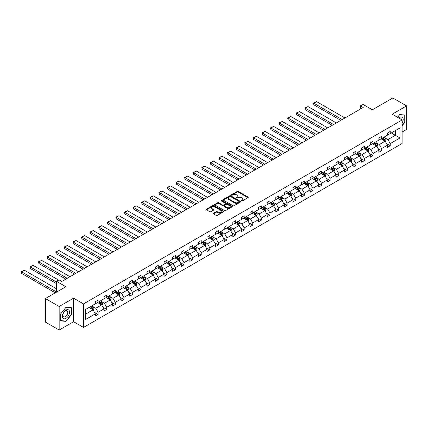 <?xml version="1.0" encoding="UTF-8"?>
<svg xmlns="http://www.w3.org/2000/svg" width="428" height="428" viewBox="0 0 428 428"><rect width="100%" height="100%" fill="white"/><g stroke="black" fill="none" stroke-linecap="round" stroke-linejoin="round"><path stroke-width="0.64" d="M241.494 201.005A0.535 0.31 0 0 0 242.248 201.005L247.994 197.688A0.765 0.444 0 0 0 248.219 197.372A0.765 0.444 0 0 0 247.994 197.062L238.262 191.444A0.765 0.444 0 0 0 237.182 191.444L231.436 194.761A0.535 0.31 0 0 0 232.19 195.2L232.934 194.767A2.445 1.412 0 0 1 236.395 194.767L237.208 195.238A2.445 1.412 0 0 1 237.925 196.238A2.445 1.412 0 0 1 237.208 197.233L236.465 197.661A0.535 0.31 0 0 0 237.219 198.1L237.963 197.672A2.445 1.412 0 0 1 241.424 197.672L242.232 198.137A2.445 1.412 0 0 1 242.949 199.138A2.445 1.412 0 0 1 242.232 200.138L241.494 200.566A0.535 0.31 0 0 0 241.494 201.005L241.494 200.566M402.111 132.038L406.6 129.449L406.6 105.914L392.829 97.964L372.344 109.793L362.976 104.389L360.472 105.834L360.472 109.017M59.166 330.036L73.568 321.717L73.568 298.188L59.166 306.502L59.166 330.036L45.4 322.086L45.4 298.551L65.885 286.723L56.523 281.319L56.523 292.131M59.166 306.502L45.4 298.551M213.444 213.23A0.765 0.444 0 0 0 213.224 213.545A0.765 0.444 0 0 0 213.444 213.856L216.177 215.434A0.765 0.444 0 0 0 217.258 215.434L223.635 211.748A0.765 0.444 0 0 0 223.86 211.437A0.765 0.444 0 0 0 223.635 211.122L213.904 205.504A0.765 0.444 0 0 0 212.823 205.504L206.446 209.19A0.765 0.444 0 0 0 206.221 209.501A0.765 0.444 0 0 0 206.446 209.811L209.741 211.716A0.765 0.444 0 0 0 210.822 211.716L213.556 210.143A0.765 0.444 0 0 0 213.781 209.827A0.765 0.444 0 0 0 213.556 209.517L211.919 208.57A2.044 1.182 0 0 1 211.32 207.735A2.044 1.182 0 0 1 212.582 206.649A2.044 1.182 0 0 1 214.813 206.901L221.217 210.603A2.044 1.182 0 0 1 221.816 211.437A2.044 1.182 0 0 1 220.554 212.529A2.044 1.182 0 0 1 218.323 212.272L217.258 211.657A0.765 0.444 0 0 0 216.177 211.657L213.444 213.23L213.444 213.856M56.523 281.319L59.032 279.869L61.782 281.464L363.228 107.423L360.472 105.834M73.568 298.188L83.487 303.912L402.111 119.952L402.111 143.487L83.487 327.441L83.487 303.912M406.6 105.914L392.198 114.228L402.111 119.952M232.993 205.724A0.765 0.444 0 0 0 234.073 205.724L240.45 202.043A0.765 0.444 0 0 0 240.675 201.727A0.765 0.444 0 0 0 240.45 201.417L230.719 195.799A0.765 0.444 0 0 0 229.638 195.799L223.261 199.48A0.765 0.444 0 0 0 223.036 199.796A0.765 0.444 0 0 0 223.261 200.106L232.993 205.724M221.608 201.117A0.535 0.31 0 0 1 222.148 201.192L222.148 200.561L232.046 206.269A0.765 0.444 0 0 1 232.27 206.585A0.765 0.444 0 0 1 232.046 206.895L225.663 210.576A0.765 0.444 0 0 1 224.582 210.576L214.851 204.959L217.585 203.396L217.585 202.76L214.851 204.333A0.765 0.444 0 0 0 214.626 204.648A0.765 0.444 0 0 0 214.851 204.959L214.851 204.333M217.585 203.396A0.765 0.444 0 0 1 218.665 203.396L218.665 202.76A0.765 0.444 0 0 0 217.585 202.76M218.665 202.76L222.608 205.039A0.765 0.444 0 0 0 223.689 205.039L225.503 203.99A0.765 0.444 0 0 0 225.727 203.68A0.765 0.444 0 0 0 225.503 203.37L221.394 200.994A0.535 0.31 0 0 1 222.148 200.561M85.605 309.428L95.353 303.8L95.353 301.67L98.108 300.082L98.108 302.211L103.945 298.84L103.945 296.711L106.7 295.117L106.7 297.251L112.537 293.881L112.537 291.746L115.293 290.157L115.293 292.292L121.129 288.916L121.129 286.787L123.885 285.198L123.885 287.327L129.721 283.957L129.721 281.827L132.477 280.238L132.477 282.368L138.314 278.997L138.314 276.868L141.069 275.279L141.069 277.408L146.906 274.038L146.906 271.908L149.661 270.314L149.661 272.449L155.498 269.078L155.498 266.944L158.253 265.355L158.253 267.484L164.09 264.113L164.09 261.984L166.845 260.395L166.845 262.524L172.682 259.154L172.682 257.025L175.437 255.436L175.437 257.565L181.274 254.195L181.274 252.065L184.029 250.471L184.029 252.606L189.866 249.235L189.866 247.1L192.621 245.512L192.621 247.641L198.458 244.27L198.458 242.141L201.214 240.552L201.214 242.681L207.05 239.311L207.05 237.182L209.806 235.593L209.806 237.722L215.642 234.351L215.642 232.222L218.398 230.633L218.398 232.762L224.235 229.392L224.235 227.263L226.99 225.668L226.99 227.803L232.827 224.433L232.827 222.298L235.582 220.709L235.582 222.838L241.419 219.468L241.419 217.338L244.174 215.749L244.174 217.879L250.011 214.508L250.011 212.379L252.766 210.79L252.766 212.919L258.603 209.549L258.603 207.419L261.358 205.825L261.358 207.96L267.195 204.589L267.195 202.455L269.95 200.866L269.95 202.995L275.787 199.625L275.787 197.495L278.542 195.906L278.542 198.036L284.379 194.665L284.379 192.536L287.135 190.947L287.135 193.076L292.971 189.706L292.971 187.576L295.727 185.987L295.727 188.117L301.563 184.746L301.563 182.612L304.319 181.023L304.319 183.157L310.156 179.787L310.156 177.652L312.911 176.063L312.911 178.192L318.753 174.822L318.753 172.693L321.503 171.104L321.503 173.233L327.345 169.863L327.345 167.733L330.095 166.144L330.095 168.274L335.937 164.903L335.937 162.774L338.687 161.179L338.687 163.314L344.529 159.944L344.529 157.809L347.279 156.22L347.279 158.349L353.121 154.979L353.121 152.85L355.871 151.261L355.871 153.39L361.714 150.019L361.714 147.89L364.463 146.301L364.463 148.43L370.306 145.06L370.306 142.931L373.055 141.342L373.055 143.471L378.898 140.1L378.898 137.966L381.648 136.377L381.648 138.511L387.49 135.136L387.49 133.006L390.24 131.417L390.24 133.547L399.993 127.919L399.993 137.971L390.24 143.599L390.24 145.729L387.49 147.318L387.49 145.188L381.648 148.559L381.648 150.688L378.898 152.277L378.898 150.148L373.055 153.518L373.055 155.648L370.306 157.237L370.306 155.107L364.463 158.478L364.463 160.607L361.714 162.201L361.714 160.067L355.871 163.437L355.871 165.572L353.121 167.161L353.121 165.031L347.279 168.402L347.279 170.531L344.529 172.12L344.529 169.991L338.687 173.361L338.687 175.491L335.937 177.08L335.937 174.95L330.095 178.321L330.095 180.45L327.345 182.044L327.345 179.91L321.503 183.28L321.503 185.415L318.753 187.004L318.753 184.875L312.911 188.245L312.911 190.374L310.156 191.963L310.156 189.834L304.319 193.205L304.319 195.334L301.563 196.923L301.563 194.794L295.727 198.164L295.727 200.293L292.971 201.882L292.971 199.753L287.135 203.123L287.135 205.253L284.379 206.847L284.379 204.712L278.542 208.083L278.542 210.218L275.787 211.806L275.787 209.677L269.95 213.048L269.95 215.177L267.195 216.766L267.195 214.637L261.358 218.007L261.358 220.136L258.603 221.725L258.603 219.596L252.766 222.967L252.766 225.096L250.011 226.69L250.011 224.556L244.174 227.926L244.174 230.061L241.419 231.65L241.419 229.52L235.582 232.891L235.582 235.02L232.827 236.609L232.827 234.48L226.99 237.85L226.99 239.98L224.235 241.569L224.235 239.439L218.398 242.81L218.398 244.939L215.642 246.528L215.642 244.399L209.806 247.769L209.806 249.904L207.05 251.493L207.05 249.358L201.214 252.734L201.214 254.863L198.458 256.452L198.458 254.323L192.621 257.693L192.621 259.823L189.866 261.412L189.866 259.282L184.029 262.653L184.029 264.782L181.274 266.371L181.274 264.242L175.437 267.612L175.437 269.742L172.682 271.336L172.682 269.201L166.845 272.572L166.845 274.706L164.09 276.295L164.09 274.166L158.253 277.537L158.253 279.666L155.498 281.255L155.498 279.126L149.661 282.496L149.661 284.625L146.906 286.214L146.906 284.085L141.069 287.455L141.069 289.585L138.314 291.179L138.314 289.044L132.477 292.415L132.477 294.55L129.721 296.139L129.721 294.004L123.885 297.38L123.885 299.509L121.129 301.098L121.129 298.969L115.293 302.339L115.293 304.469L112.537 306.057L112.537 303.928L106.7 307.299L106.7 309.428L103.945 311.017L103.945 308.888L98.108 312.258L98.108 314.387L95.353 315.982L95.353 313.847L85.605 319.475L85.605 309.428M97.557 302.526L101.634 304.88L95.792 308.251L92.609 306.411M95.792 308.251L98.108 312.258M101.634 304.88L103.945 308.888M95.353 303.291L95.792 303.548L98.108 302.211M106.149 297.567L110.226 299.921L104.384 303.291L101.201 301.451M104.384 303.291L106.7 307.299M110.226 299.921L112.537 303.928M103.945 298.332L104.384 298.584L106.7 297.251M114.741 292.608L118.818 294.962L112.976 298.332L109.793 296.492M112.976 298.332L115.293 302.339M118.818 294.962L121.129 298.969M112.537 293.373L112.976 293.624L115.293 292.292M123.334 287.648L127.41 290.002L121.568 293.373L118.385 291.532M121.568 293.373L123.885 297.38M127.41 290.002L129.721 294.004M121.129 288.408L121.568 288.665L123.885 287.327M131.926 282.689L136.002 285.037L130.16 288.408L126.977 286.567M130.16 288.408L132.477 292.415M136.002 285.037L138.314 289.044M129.721 283.448L130.16 283.705L132.477 282.368M140.518 277.724L144.594 280.078L138.758 283.448L135.569 281.608M138.758 283.448L141.069 287.455M144.594 280.078L146.906 284.085M138.314 278.489L138.758 278.74L141.069 277.408M149.11 272.764L153.187 275.118L147.35 278.489L144.161 276.649M147.35 278.489L149.661 282.496M153.187 275.118L155.498 279.126M146.906 273.529L147.35 273.781L149.661 272.449M157.702 267.805L161.779 270.159L155.942 273.529L152.753 271.689M155.942 273.529L158.253 277.537M161.779 270.159L164.09 274.166M155.498 268.565L155.942 268.821L158.253 267.484M166.294 262.846L170.371 265.194L164.534 268.565L161.345 266.724M164.534 268.565L166.845 272.572M170.371 265.194L172.682 269.201M164.09 263.605L164.534 263.862L166.845 262.524M174.886 257.881L178.963 260.235L173.126 263.605L169.937 261.765M173.126 263.605L175.437 267.612M178.963 260.235L181.274 264.242M172.682 258.646L173.126 258.903L175.437 257.565M183.478 252.921L187.555 255.275L181.718 258.646L178.53 256.805M181.718 258.646L184.029 262.653M187.555 255.275L189.866 259.282M181.274 253.686L181.718 253.938L184.029 252.606M192.07 247.962L196.147 250.316L190.31 253.686L187.122 251.846M190.31 253.686L192.621 257.693M196.147 250.316L198.458 254.323M189.866 248.727L190.31 248.978L192.621 247.641M200.662 243.002L204.739 245.356L198.902 248.727L195.714 246.886M198.902 248.727L201.214 252.734M204.739 245.356L207.05 249.358M198.458 243.762L198.902 244.019L201.214 242.681M209.255 238.038L213.331 240.392L207.494 243.762L204.306 241.922M207.494 243.762L209.806 247.769M213.331 240.392L215.642 244.399M207.05 238.803L207.494 239.059L209.806 237.722M217.847 233.078L221.923 235.432L216.087 238.803L212.898 236.962M216.087 238.803L218.398 242.81M221.923 235.432L224.235 239.439M215.642 233.843L216.087 234.095L218.398 232.762M226.439 228.119L230.515 230.473L224.679 233.843L221.49 232.003M224.679 233.843L226.99 237.85M230.515 230.473L232.827 234.48M224.235 228.884L224.679 229.135L226.99 227.803M235.031 223.159L239.108 225.513L233.271 228.884L230.082 227.043M233.271 228.884L235.582 232.891M239.108 225.513L241.419 229.52M232.827 223.919L233.271 224.176L235.582 222.838M243.623 218.2L247.7 220.548L241.863 223.919L238.674 222.079M241.863 223.919L244.174 227.926M247.7 220.548L250.011 224.556M241.419 218.959L241.863 219.216L244.174 217.879M252.215 213.235L256.292 215.589L250.455 218.959L247.266 217.119M250.455 218.959L252.766 222.967M256.292 215.589L258.603 219.596M250.011 214L250.455 214.257L252.766 212.919M260.807 208.276L264.884 210.63L259.047 214L255.858 212.16M259.047 214L261.358 218.007M264.884 210.63L267.195 214.637M258.603 209.041L259.047 209.292L261.358 207.96M269.399 203.316L273.476 205.67L267.639 209.041L264.451 207.2M267.639 209.041L269.95 213.048M273.476 205.67L275.787 209.677M267.195 204.081L267.639 204.333L269.95 202.995M277.991 198.357L282.068 200.711L276.231 204.081L273.043 202.241M276.231 204.081L278.542 208.083M282.068 200.711L284.379 204.712M275.787 199.116L276.231 199.373L278.542 198.036M286.583 193.392L290.66 195.746L284.823 199.116L281.635 197.276M284.823 199.116L287.135 203.123M290.66 195.746L292.971 199.753M284.379 194.157L284.823 194.414L287.135 193.076M295.176 188.432L299.252 190.786L293.415 194.157L290.227 192.316M293.415 194.157L295.727 198.164M299.252 190.786L301.563 194.794M292.971 189.197L293.415 189.449L295.727 188.117M303.768 183.473L307.844 185.827L302.007 189.197L298.819 187.357M302.007 189.197L304.319 193.205M307.844 185.827L310.156 189.834M301.563 184.238L302.007 184.489L304.319 183.157M312.36 178.513L316.436 180.867L310.6 184.238L307.411 182.398M310.6 184.238L312.911 188.245M316.436 180.867L318.753 184.875M310.156 179.273L310.6 179.53L312.911 178.192M320.952 173.554L325.029 175.903L319.192 179.273L316.003 177.433M319.192 179.273L321.503 183.28M325.029 175.903L327.345 179.91M318.753 174.314L319.192 174.571L321.503 173.233M329.544 168.589L333.621 170.943L327.784 174.314L324.595 172.473M327.784 174.314L330.095 178.321M333.621 170.943L335.937 174.95M327.345 169.354L327.784 169.611L330.095 168.274M338.136 163.63L342.213 165.984L336.376 169.354L333.187 167.514M336.376 169.354L338.687 173.361M342.213 165.984L344.529 169.991M335.937 164.395L336.376 164.646L338.687 163.314M346.728 158.67L350.805 161.024L344.968 164.395L341.779 162.554M344.968 164.395L347.279 168.402M350.805 161.024L353.121 165.031M344.529 159.435L344.968 159.687L347.279 158.349M355.32 153.711L359.397 156.06L353.56 159.435L350.372 157.595M353.56 159.435L355.871 163.437M359.397 156.06L361.714 160.067M353.121 154.471L353.56 154.727L355.871 153.39M363.912 148.746L367.989 151.1L362.152 154.471L358.964 152.63M362.152 154.471L364.463 158.478M367.989 151.1L370.306 155.107M361.714 149.511L362.152 149.768L364.463 148.43M372.504 143.787L376.581 146.141L370.744 149.511L367.556 147.671M370.744 149.511L373.055 153.518M376.581 146.141L378.898 150.148M370.306 144.552L370.744 144.803L373.055 143.471M381.097 138.827L385.173 141.181L379.336 144.552L376.148 142.711M379.336 144.552L381.648 148.559M385.173 141.181L387.49 145.188M378.898 139.592L379.336 139.844L381.648 138.511M391.288 132.942L395.365 135.296L387.929 139.592L384.74 137.752M387.929 139.592L390.24 143.599M399.993 137.971L395.365 135.296L395.365 130.594L399.993 127.919M73.568 321.717L83.487 327.441M387.49 134.627L387.929 134.884L390.24 133.547M85.605 314.136L93.042 309.84L88.965 307.491M93.042 309.84L95.353 313.847M386.58 143.615L390.24 145.729M377.988 148.575L381.648 150.688M369.396 153.534L373.055 155.648M360.804 158.494L364.463 160.607M352.212 163.453L355.871 165.572M343.62 168.418L347.279 170.531M335.028 173.377L338.687 175.491M326.436 178.337L330.095 180.45M317.844 183.296L321.503 185.415M309.251 188.261L312.911 190.374M300.659 193.221L304.319 195.334M292.067 198.18L295.727 200.293M283.475 203.139L287.135 205.253M274.883 208.099L278.542 210.218M266.291 213.064L269.95 215.177M257.699 218.023L261.358 220.136M249.107 222.983L252.766 225.096M240.509 227.942L244.174 230.061M231.917 232.907L235.582 235.02M223.325 237.866L226.99 239.98M214.733 242.826L218.398 244.939M206.141 247.785L209.806 249.904M197.549 252.745L201.214 254.863M188.957 257.709L192.621 259.823M180.365 262.669L184.029 264.782M171.772 267.628L175.437 269.742M163.18 272.588L166.845 274.706M154.588 277.553L158.253 279.666M145.996 282.512L149.661 284.625M137.404 287.472L141.069 289.585M128.812 292.431L132.477 294.55M120.22 297.396L123.885 299.509M111.628 302.355L115.293 304.469M103.036 307.315L106.7 309.428M94.444 312.274L98.108 314.387M402.111 125.762L405.032 122.13L405.032 115.041L399.715 114.57L397.516 117.304M71.369 314.767L71.369 307.684L66.051 307.208L60.739 313.82L60.739 320.904L66.051 321.38L71.369 314.767L71.091 314.612M241.708 201.08L242.232 200.775A2.445 1.412 0 0 0 242.949 199.774L242.949 199.138M237.925 196.238L237.925 196.869A2.445 1.412 0 0 1 237.208 197.87L236.679 198.175M247.983 197.693L238.262 192.081A0.765 0.444 0 0 0 237.182 192.081L231.65 195.275M240.44 202.048L230.719 196.436A0.765 0.444 0 0 0 229.638 196.436L223.266 200.111L223.261 199.48M239.097 201.946A0.535 0.31 0 0 0 239.097 201.513L230.558 196.58A0.535 0.31 0 0 0 229.799 196.58L229.017 197.03A2.445 1.412 0 0 0 228.301 198.03A2.445 1.412 0 0 0 229.017 199.031L234.854 202.401A2.445 1.412 0 0 0 238.316 202.401L239.097 201.946L239.097 202.583A0.535 0.31 0 0 0 239.257 202.364L239.257 201.727M228.301 198.03L228.301 198.667A2.445 1.412 0 0 0 229.017 199.667L229.017 199.031M239.097 202.583L238.316 203.038A2.445 1.412 0 0 1 234.854 203.038L229.017 199.667M218.665 203.396L222.608 205.675A0.765 0.444 0 0 0 223.689 205.675L225.503 204.627A0.765 0.444 0 0 0 225.727 204.316L225.727 203.68M222.148 201.192L232.035 206.901M226.706 207.403A2.044 1.182 0 0 0 228.932 207.66A2.044 1.182 0 0 0 230.194 206.569A2.044 1.182 0 0 0 229.595 205.734L227.343 204.429A0.765 0.444 0 0 0 226.257 204.429L224.449 205.472A0.765 0.444 0 0 0 224.224 205.788A0.765 0.444 0 0 0 224.449 206.098L226.706 207.403L226.706 208.04A2.044 1.182 0 0 0 228.932 208.292A2.044 1.182 0 0 0 230.194 207.206L230.194 206.569M224.224 205.788L224.224 206.424A0.765 0.444 0 0 0 224.449 206.735L224.449 206.098M226.706 208.04L224.449 206.735M221.816 211.437L221.816 212.074A2.044 1.182 0 0 1 220.554 213.165A2.044 1.182 0 0 1 218.323 212.909L217.258 212.288A0.765 0.444 0 0 0 216.177 212.288L213.454 213.861M211.32 207.735L211.32 208.372A2.044 1.182 0 0 0 211.919 209.206L211.919 208.57M213.556 209.517L213.556 210.143L211.919 209.206M223.635 211.122L223.635 211.748L213.904 206.141A0.765 0.444 0 0 0 212.823 206.141L206.457 209.816M404.754 121.969L405.032 122.13M65.489 321.059L66.051 321.38M385.591 141.903L386.099 140.443A2.065 1.193 -120 0 0 385.441 138.683L384.205 137.035M342.186 119.573L313.836 103.207L316.592 101.618L344.941 117.984M381.985 139.341L381.45 138.624M313.836 104.796L313.537 103.03L313.836 104.796L340.811 120.37M384.868 141.005L384.986 140.528A2.065 1.193 -120 0 0 384.392 139.287L383.156 137.639M382.643 137.939L384.002 139.753A1.054 0.605 60 0 1 384.194 140.074L384.986 140.528M382.498 138.019L383.734 139.672A2.065 1.193 60 0 1 384.248 140.646M313.537 103.03L316.592 101.618M376.998 146.868L377.507 145.402A2.065 1.193 -120 0 0 376.849 143.648L375.613 141.994M333.594 124.532L305.244 108.166L308 106.577L336.349 122.943M373.393 144.3L372.858 143.583M305.244 109.755L304.945 107.99L305.244 109.755L332.219 125.329M376.276 145.964L376.394 145.493A2.065 1.193 -120 0 0 375.8 144.252L374.564 142.599M374.051 142.899L375.41 144.712A1.054 0.605 60 0 1 375.602 145.033L376.394 145.493M373.906 142.979L375.142 144.632A2.065 1.193 60 0 1 375.656 145.606M304.945 107.99L308 106.577M368.406 151.828L368.915 150.362A2.065 1.193 -120 0 0 368.257 148.607L367.021 146.954M325.002 129.491L296.652 113.126L299.407 111.537L327.757 127.902M364.8 149.26L364.265 148.543M296.652 114.715L296.353 113.586L296.353 112.955L296.652 113.126L296.652 114.715L323.627 130.289M367.684 150.924L367.802 150.453A2.065 1.193 -120 0 0 367.208 149.212L365.972 147.558M365.459 147.858L366.817 149.677A1.054 0.605 60 0 1 367.01 149.993L367.802 150.453M365.314 147.944L366.55 149.591A2.065 1.193 60 0 1 367.064 150.565M296.353 112.955L299.407 111.537M402.111 123.098A5.061 2.921 120 0 0 402.705 121.868A5.061 2.921 120 0 0 402.481 117.47A5.061 2.921 120 0 0 398.789 118.037M401.394 119.54A3.467 2.001 120 0 0 400.688 118.214A3.467 2.001 120 0 0 399.185 118.267M397.526 117.309L399.608 114.725L404.754 115.186L404.754 122.05L402.111 125.34M404.412 114.988L404.754 115.186M69.042 314.505A5.061 2.921 120 0 0 67.731 309.615A5.061 2.921 120 0 0 62.841 313.954A5.061 2.921 120 0 0 64.152 318.844A5.061 2.921 120 0 0 69.042 314.505M67.41 314.045A3.467 2.001 120 0 0 67.025 310.851A3.467 2.001 120 0 0 63.167 313.665A3.467 2.001 120 0 0 63.558 316.854A3.467 2.001 120 0 0 67.41 314.045M60.792 320.636L60.792 313.772L65.944 307.363L71.091 307.823L71.091 314.692L65.944 321.096L60.739 320.604M70.748 307.625L71.091 307.823M359.814 156.787L360.323 155.327A2.065 1.193 -120 0 0 359.664 153.566L358.429 151.913M316.41 134.456L288.06 118.085L290.815 116.496L319.165 132.867M356.208 154.219L355.673 153.508M288.06 119.68L287.76 118.551L287.76 117.914L288.06 118.085L288.06 119.68L315.035 135.248M359.092 155.888L359.21 155.412A2.065 1.193 -120 0 0 358.616 154.171L357.38 152.518M356.866 152.817L358.225 154.636A1.054 0.605 60 0 1 358.418 154.952L359.21 155.412M356.722 152.903L357.958 154.551A2.065 1.193 60 0 1 358.471 155.524M287.76 117.914L290.815 116.496M351.222 161.747L351.73 160.286A2.065 1.193 -120 0 0 351.072 158.526L349.837 156.878M307.818 139.416L279.468 123.05L282.223 121.461L310.573 137.827M347.616 159.184L347.081 158.467M279.468 124.639L279.168 122.873L279.468 124.639L306.443 140.213M350.5 160.848L350.618 160.372A2.065 1.193 -120 0 0 350.024 159.13L348.788 157.483M348.274 157.777L349.633 159.596A1.054 0.605 60 0 1 349.826 159.917L350.618 160.372M348.13 157.862L349.366 159.516A2.065 1.193 60 0 1 349.879 160.489M279.168 122.873L282.223 121.461M342.63 166.706L343.138 165.245A2.065 1.193 -120 0 0 342.48 163.485L341.244 161.838M299.226 144.375L270.876 128.009L273.631 126.421L301.981 142.786M339.024 164.143L338.489 163.426M270.876 129.598L270.571 127.833L270.876 128.009L270.876 129.598L297.851 145.172M341.908 165.807L342.026 165.331A2.065 1.193 -120 0 0 341.432 164.09L340.196 162.442M339.682 162.742L341.041 164.555A1.054 0.605 60 0 1 341.234 164.876L342.026 165.331M339.538 162.822L340.774 164.475A2.065 1.193 60 0 1 341.287 165.449M270.571 127.833L273.631 126.421M334.038 171.671L334.546 170.205A2.065 1.193 -120 0 0 333.888 168.45L332.652 166.797M290.633 149.335L262.284 132.969L265.039 131.38L293.389 147.746M330.432 169.103L329.897 168.386M262.284 134.558L261.979 132.792L262.284 132.969L262.284 134.558L289.258 150.132M333.316 170.767L333.433 170.296A2.065 1.193 -120 0 0 332.84 169.055L331.604 167.401M331.09 167.701L332.449 169.515A1.054 0.605 60 0 1 332.642 169.836L333.433 170.296M330.946 167.781L332.182 169.435A2.065 1.193 60 0 1 332.695 170.408M261.979 132.792L265.039 131.38M325.446 176.63L325.954 175.164A2.065 1.193 -120 0 0 325.296 173.41L324.06 171.756M282.041 154.299L253.692 137.928L256.447 136.339L284.797 152.705M321.84 174.062L321.305 173.351M253.692 139.523L253.387 138.394L253.387 137.757L253.692 137.928L253.692 139.523L280.661 155.091M324.724 175.731L324.841 175.255A2.065 1.193 -120 0 0 324.247 174.014L323.012 172.361M322.498 172.661L323.857 174.48A1.054 0.605 60 0 1 324.05 174.795L324.841 175.255M322.354 172.746L323.589 174.394A2.065 1.193 60 0 1 324.103 175.368M253.387 137.757L256.447 136.339M316.854 181.59L317.362 180.129A2.065 1.193 -120 0 0 316.704 178.369L315.468 176.721M273.449 159.259L245.1 142.893L247.855 141.299L276.204 157.67M313.248 179.027L312.713 178.31M245.1 144.482L244.795 142.717L245.1 142.893L245.1 144.482L272.069 160.051M316.132 180.691L316.249 180.215A2.065 1.193 -120 0 0 315.655 178.974L314.42 177.326M313.906 177.62L315.265 179.439A1.054 0.605 60 0 1 315.457 179.76L316.249 180.215M313.761 177.706L314.997 179.353A2.065 1.193 60 0 1 315.511 180.332M244.795 142.717L247.855 141.299M308.262 186.549L308.77 185.089A2.065 1.193 -120 0 0 308.112 183.328L306.876 181.681M264.857 164.218L236.507 147.853L239.263 146.264L267.612 162.629M304.656 183.987L304.121 183.27M236.507 149.442L236.203 147.676L236.507 147.853L236.507 149.442L263.477 165.015M307.539 185.65L307.657 185.174A2.065 1.193 -120 0 0 307.063 183.933L305.827 182.285M305.308 182.585L306.673 184.398A1.054 0.605 60 0 1 306.865 184.719L307.657 185.174M305.169 182.665L306.405 184.318A2.065 1.193 60 0 1 306.919 185.292M236.203 147.676L239.263 146.264M299.67 191.514L300.178 190.048A2.065 1.193 -120 0 0 299.52 188.293L298.284 186.64M256.265 169.178L227.915 152.812L230.671 151.223L259.02 167.589M296.064 188.946L295.529 188.229M227.915 154.401L227.61 152.636L227.915 152.812L227.915 154.401L254.885 169.975M298.947 190.61L299.065 190.139A2.065 1.193 -120 0 0 298.471 188.898L297.235 187.245M296.716 187.544L298.081 189.358A1.054 0.605 60 0 1 298.273 189.679L299.065 190.139M296.577 187.625L297.813 189.278A2.065 1.193 60 0 1 298.327 190.251M227.61 152.636L230.671 151.223M291.077 196.473L291.586 195.008A2.065 1.193 -120 0 0 290.928 193.253L289.692 191.6M247.673 174.137L219.323 157.772L222.079 156.183L250.428 172.548M287.472 193.905L286.937 193.189M219.323 159.36L219.018 158.232L219.018 157.6L219.323 157.772L219.323 159.36L246.293 174.934M290.355 195.569L290.473 195.098A2.065 1.193 -120 0 0 289.879 193.857L288.643 192.204M288.124 192.504L289.489 194.323A1.054 0.605 60 0 1 289.681 194.638L290.473 195.098M287.985 192.589L289.221 194.237A2.065 1.193 60 0 1 289.735 195.211M219.018 157.6L222.079 156.183M282.485 201.433L282.994 199.972A2.065 1.193 -120 0 0 282.336 198.212L281.1 196.564M239.081 179.102L210.731 162.731L213.486 161.142L241.836 177.513M278.879 198.865L278.344 198.153M210.731 164.325L210.426 163.196L210.426 162.56L210.731 162.731L210.731 164.325L237.701 179.894M281.763 200.534L281.881 200.058A2.065 1.193 -120 0 0 281.287 198.817L280.051 197.164M279.532 197.463L280.896 199.282A1.054 0.605 60 0 1 281.089 199.603L281.881 200.058M279.393 197.549L280.629 199.197A2.065 1.193 60 0 1 281.143 200.176M210.426 162.56L213.486 161.142M273.893 206.392L274.401 204.932A2.065 1.193 -120 0 0 273.743 203.172L272.508 201.524M230.489 184.061L202.139 167.696L204.894 166.107L233.244 182.472M270.287 203.83L269.752 203.113M202.139 169.285L201.834 167.519L202.139 167.696L202.139 169.285L229.108 184.859M273.171 205.494L273.289 205.017A2.065 1.193 -120 0 0 272.695 203.776L271.459 202.128M270.94 202.423L272.304 204.242A1.054 0.605 60 0 1 272.497 204.563L273.289 205.017M270.801 202.508L272.037 204.161A2.065 1.193 60 0 1 272.55 205.135M201.834 167.519L204.894 166.107M265.301 211.352L265.809 209.891A2.065 1.193 -120 0 0 265.151 208.136L263.916 206.483M221.897 189.021L193.547 172.655L196.302 171.066L224.647 187.432M261.695 208.789L261.16 208.072M193.547 174.244L193.242 172.479L193.547 172.655L193.547 174.244L220.516 189.818M264.579 210.453L264.697 209.982A2.065 1.193 -120 0 0 264.103 208.736L262.867 207.088M262.348 207.387L263.712 209.201A1.054 0.605 60 0 1 263.905 209.522L264.697 209.982M262.209 207.468L263.445 209.121A2.065 1.193 60 0 1 263.958 210.095M193.242 172.479L196.302 171.066M256.709 216.317L257.217 214.851A2.065 1.193 -120 0 0 256.559 213.096L255.323 211.443M213.305 193.98L184.955 177.615L187.71 176.026L216.054 192.391M253.103 213.749L252.568 213.032M184.955 179.204L184.65 177.438L184.955 177.615L184.955 179.204L211.924 194.777M255.987 215.412L256.105 214.942A2.065 1.193 -120 0 0 255.511 213.7L254.275 212.047M253.756 212.347L255.12 214.166A1.054 0.605 60 0 1 255.307 214.482L256.105 214.942M253.617 212.427L254.853 214.08A2.065 1.193 60 0 1 255.366 215.054M184.65 177.438L187.71 176.026M248.117 221.276L248.625 219.815A2.065 1.193 -120 0 0 247.967 218.055L246.731 216.402M204.712 198.945L176.363 182.574L179.118 180.985L207.462 197.351M244.511 218.708L243.976 217.996M176.363 184.168L176.058 183.04L176.058 182.403L176.363 182.574L176.363 184.168L203.332 199.737M247.395 220.377L247.512 219.901A2.065 1.193 -120 0 0 246.919 218.66L245.683 217.007M245.164 217.306L246.528 219.125A1.054 0.605 60 0 1 246.715 219.441L247.512 219.901M245.019 217.392L246.261 219.04A2.065 1.193 60 0 1 246.774 220.013M176.058 182.403L179.118 180.985M239.525 226.235L240.033 224.775A2.065 1.193 -120 0 0 239.375 223.015L238.139 221.367M196.12 203.905L167.771 187.539L170.526 185.945L198.87 202.316M235.919 223.673L235.384 222.956M167.771 189.128L167.466 187.362L167.771 187.539L167.771 189.128L194.74 204.696M238.803 225.337L238.92 224.861A2.065 1.193 -120 0 0 238.326 223.619L237.091 221.971M236.572 222.266L237.936 224.085A1.054 0.605 60 0 1 238.123 224.406L238.92 224.861M236.427 222.351L237.668 223.999A2.065 1.193 60 0 1 238.182 224.978M167.466 187.362L170.526 185.945M230.933 231.195L231.441 229.734A2.065 1.193 -120 0 0 230.783 227.974L229.547 226.326M187.528 208.864L159.179 192.498L161.934 190.909L190.278 207.275M227.327 228.632L226.792 227.915M159.179 194.087L158.874 192.322L159.179 192.498L159.179 194.087L186.148 209.661M230.211 230.296L230.328 229.82A2.065 1.193 -120 0 0 229.734 228.579L228.499 226.931M227.98 227.231L229.344 229.044A1.054 0.605 60 0 1 229.531 229.365L230.328 229.82M227.835 227.311L229.076 228.964A2.065 1.193 60 0 1 229.59 229.938M158.874 192.322L161.934 190.909M222.341 236.16L222.849 234.694A2.065 1.193 -120 0 0 222.191 232.939L220.955 231.286M178.936 213.823L150.586 197.458L153.342 195.869L181.686 212.234M218.735 233.592L218.2 232.875M150.586 199.047L150.281 197.281L150.586 197.458L150.586 199.047L177.556 214.621M221.618 235.256L221.736 234.785A2.065 1.193 -120 0 0 221.142 233.544L219.906 231.89M219.387 232.19L220.752 234.004A1.054 0.605 60 0 1 220.939 234.325L221.736 234.785M219.243 232.27L220.484 233.923A2.065 1.193 60 0 1 220.998 234.897M150.281 197.281L153.342 195.869M213.749 241.119L214.257 239.653A2.065 1.193 -120 0 0 213.599 237.898L212.363 236.245M170.344 218.788L141.994 202.417L144.75 200.828L173.094 217.194M210.143 238.551L209.608 237.84M141.994 204.006L141.689 202.877L141.689 202.246L141.994 202.417L141.994 204.006L168.964 219.58M213.026 240.215L213.144 239.744A2.065 1.193 -120 0 0 212.55 238.503L211.314 236.85M210.795 237.149L212.16 238.968A1.054 0.605 60 0 1 212.347 239.284L213.144 239.744M210.651 237.235L211.892 238.883A2.065 1.193 60 0 1 212.406 239.857M141.689 202.246L144.75 200.828M205.156 246.079L205.665 244.618A2.065 1.193 -120 0 0 205.007 242.858L203.771 241.21M161.752 223.748L133.402 207.382L136.157 205.788L164.502 222.159M201.551 243.516L201.016 242.799M133.402 208.971L133.097 207.206L133.402 207.382L133.402 208.971L160.372 224.54M204.434 245.18L204.552 244.704A2.065 1.193 -120 0 0 203.958 243.462L202.722 241.809M202.203 242.109L203.568 243.928A1.054 0.605 60 0 1 203.755 244.249L204.552 244.704M202.059 242.195L203.3 243.842A2.065 1.193 60 0 1 203.814 244.821M133.097 207.206L136.157 205.788M196.564 251.038L197.073 249.578A2.065 1.193 -120 0 0 196.415 247.817L195.179 246.17M153.16 228.707L124.81 212.341L127.565 210.753L155.91 227.118M192.958 248.475L192.423 247.759M124.81 213.93L124.505 212.165L124.81 212.341L124.81 213.93L151.78 229.504M195.842 250.139L195.96 249.663A2.065 1.193 -120 0 0 195.366 248.422L194.13 246.774M193.611 247.074L194.975 248.887A1.054 0.605 60 0 1 195.163 249.208L195.96 249.663M193.467 247.154L194.708 248.807A2.065 1.193 60 0 1 195.221 249.781M124.505 212.165L127.565 210.753M187.972 256.003L188.481 254.537A2.065 1.193 -120 0 0 187.822 252.782L186.587 251.129M144.568 233.667L116.218 217.301L118.973 215.712L147.318 232.078M184.366 253.435L183.831 252.718M116.218 218.89L115.913 217.124L116.218 217.301L116.218 218.89L143.187 234.464M187.25 255.099L187.362 254.628A2.065 1.193 -120 0 0 186.774 253.381L185.538 251.734M185.019 252.033L186.383 253.847A1.054 0.605 60 0 1 186.571 254.168L187.362 254.628M184.875 252.113L186.116 253.767A2.065 1.193 60 0 1 186.629 254.74M115.913 217.124L118.973 215.712M179.38 260.962L179.888 259.496A2.065 1.193 -120 0 0 179.23 257.742L177.995 256.088M135.976 238.626L107.626 222.26L110.381 220.671L138.726 237.037M175.774 258.394L175.239 257.677M107.626 223.849L107.321 222.721L107.321 222.089L107.626 222.26L107.626 223.849L134.595 239.423M178.658 260.058L178.77 259.587A2.065 1.193 -120 0 0 178.182 258.346L176.946 256.693M176.427 256.993L177.791 258.812A1.054 0.605 60 0 1 177.978 259.127L178.77 259.587M176.282 257.073L177.518 258.726A2.065 1.193 60 0 1 178.037 259.7M107.321 222.089L110.381 220.671M170.788 265.922L171.296 264.461A2.065 1.193 -120 0 0 170.638 262.701L169.397 261.048M127.383 243.591L99.034 227.22L101.789 225.631L130.133 241.997M167.182 263.354L166.647 262.642M99.034 228.814L98.729 227.685L98.729 227.049L99.034 227.22L99.034 228.814L126.003 244.383M170.066 265.023L170.178 264.547A2.065 1.193 -120 0 0 169.59 263.306L168.354 261.652M167.835 261.952L169.199 263.771A1.054 0.605 60 0 1 169.386 264.087L170.178 264.547M167.69 262.038L168.926 263.685A2.065 1.193 60 0 1 169.445 264.659M98.729 227.049L101.789 225.631M162.196 270.881L162.704 269.421A2.065 1.193 -120 0 0 162.046 267.661L160.805 266.013M118.791 248.55L90.442 232.185L93.197 230.59L121.541 246.961M158.59 268.319L158.055 267.602M90.442 233.774L90.137 232.008L90.442 232.185L90.442 233.774L117.411 249.342M161.474 269.982L161.586 269.506A2.065 1.193 -120 0 0 160.998 268.265L159.762 266.617M159.243 266.911L160.607 268.731A1.054 0.605 60 0 1 160.794 269.051L161.586 269.506M159.098 266.997L160.334 268.645A2.065 1.193 60 0 1 160.853 269.624M90.137 232.008L93.197 230.59M153.604 275.841L154.112 274.38A2.065 1.193 -120 0 0 153.454 272.62L152.213 270.972M110.199 253.51L81.85 237.144L84.6 235.555L112.949 251.921M149.998 273.278L149.463 272.561M81.85 238.733L81.545 236.968L81.85 237.144L81.85 238.733L108.819 254.307M152.882 274.942L152.994 274.466A2.065 1.193 -120 0 0 152.405 273.225L151.17 271.577M150.651 271.876L152.015 273.69A1.054 0.605 60 0 1 152.202 274.011L152.994 274.466M150.506 271.957L151.742 273.61A2.065 1.193 60 0 1 152.261 274.583M81.545 236.968L84.6 235.555M145.012 280.805L145.52 279.34A2.065 1.193 -120 0 0 144.862 277.585L143.621 275.932M101.607 258.469L73.258 242.104L76.007 240.515L104.357 256.88M141.406 278.237L140.871 277.521M73.258 243.693L72.953 241.927L73.258 242.104L73.258 243.693L100.227 259.266M144.29 279.901L144.402 279.43A2.065 1.193 -120 0 0 143.813 278.189L142.578 276.536M142.059 276.836L143.423 278.649A1.054 0.605 60 0 1 143.61 278.97L144.402 279.43M141.914 276.916L143.15 278.569A2.065 1.193 60 0 1 143.669 279.543M72.953 241.927L76.007 240.515M136.42 285.765L136.928 284.299A2.065 1.193 -120 0 0 136.27 282.544L135.029 280.891M93.01 263.434L64.665 247.063L67.415 245.474L95.765 261.84M132.814 283.197L132.279 282.485M64.665 248.657L64.361 247.528L64.361 246.892L64.665 247.063L64.665 248.657L91.635 264.226M135.697 284.861L135.81 284.39A2.065 1.193 -120 0 0 135.221 283.149L133.985 281.496M133.466 281.795L134.831 283.614A1.054 0.605 60 0 1 135.018 283.93L135.81 284.39M133.322 281.881L134.558 283.529A2.065 1.193 60 0 1 135.077 284.502M64.361 246.892L67.415 245.474M127.828 290.724L128.336 289.264A2.065 1.193 -120 0 0 127.678 287.504L126.437 285.856M84.418 268.393L56.073 252.028L58.823 250.434L87.173 266.805M124.222 288.162L123.687 287.445M56.073 253.617L55.768 251.851L56.073 252.028L56.073 253.617L83.043 269.185M127.105 289.826L127.218 289.349A2.065 1.193 -120 0 0 126.629 288.108L125.393 286.46M124.874 286.755L126.239 288.574A1.054 0.605 60 0 1 126.426 288.895L127.218 289.349M124.73 286.84L125.966 288.488A2.065 1.193 60 0 1 126.485 289.467M55.768 251.851L58.823 250.434M119.235 295.684L119.744 294.223A2.065 1.193 -120 0 0 119.086 292.463L117.844 290.815M75.826 273.353L47.481 256.987L50.231 255.398L78.581 271.764M115.63 293.121L115.095 292.404M47.481 258.576L47.176 256.811L47.481 256.987L47.481 258.576L74.451 274.15M118.513 294.785L118.626 294.309A2.065 1.193 -120 0 0 118.037 293.068L116.801 291.42M116.282 291.719L117.647 293.533A1.054 0.605 60 0 1 117.834 293.854L118.626 294.309M116.138 291.8L117.374 293.453A2.065 1.193 60 0 1 117.893 294.427M47.176 256.811L50.231 255.398M110.643 300.649L111.152 299.183A2.065 1.193 -120 0 0 110.494 297.428L109.252 295.775M67.233 278.312L38.889 261.947L41.639 260.358L69.989 276.723M107.037 298.081L106.502 297.364M38.889 263.536L38.584 261.77L38.889 261.947L38.889 263.536L65.859 279.11M109.921 299.744L110.033 299.274A2.065 1.193 -120 0 0 109.445 298.032L108.209 296.379M107.69 296.679L109.049 298.493A1.054 0.605 60 0 1 109.242 298.814L110.033 299.274M107.546 296.759L108.782 298.412A2.065 1.193 60 0 1 109.295 299.386M38.584 261.77L41.639 260.358M102.051 305.608L102.559 304.142A2.065 1.193 -120 0 0 101.896 302.387L100.66 300.734M56.523 282.052L30.297 266.906L33.047 265.317L58.641 280.094M98.445 303.04L97.91 302.323M30.297 268.495L29.992 267.366L29.992 266.735L30.297 266.906L30.297 268.495L56.523 283.641M101.329 304.704L101.441 304.233A2.065 1.193 -120 0 0 100.853 302.992L99.617 301.339M99.098 301.638L100.457 303.457A1.054 0.605 60 0 1 100.65 303.773L101.441 304.233M98.954 301.724L100.189 303.372A2.065 1.193 60 0 1 100.703 304.345M29.992 266.735L33.047 265.317M93.459 310.567L93.967 309.107A2.065 1.193 -120 0 0 93.304 307.347L92.068 305.694M56.523 291.971L21.705 271.866L24.455 270.277L56.523 288.793M89.853 308L89.318 307.288M21.705 273.46L21.4 272.331L21.4 271.694L21.705 271.866L21.705 273.46L55.282 292.848M92.737 309.669L92.849 309.193A2.065 1.193 -120 0 0 92.261 307.951L91.025 306.298M90.506 306.598L91.865 308.417A1.054 0.605 60 0 1 92.057 308.732L92.849 309.193M90.362 306.683L91.597 308.331A2.065 1.193 60 0 1 92.111 309.305M21.4 271.694L24.455 270.277M242.232 200.775L242.232 200.138M236.465 198.1L236.465 197.661M237.208 197.87L237.208 197.233M231.436 195.2L231.436 194.761M237.182 192.081L237.182 191.444M238.262 192.081L238.262 191.444M247.994 197.688L247.994 197.062M229.638 196.436L229.638 195.799M230.719 196.436L230.719 195.799M240.45 202.043L240.45 201.417M234.854 203.038L234.854 202.401M238.316 203.038L238.316 202.401M222.608 205.675L222.608 205.039M223.689 205.675L223.689 205.039M225.503 204.627L225.503 203.99M232.046 206.895L232.046 206.269M216.177 212.288L216.177 211.657M217.258 212.288L217.258 211.657M218.323 212.909L218.323 212.272M206.446 209.811L206.446 209.19M212.823 206.141L212.823 205.504M213.904 206.141L213.904 205.504M385.023 141.096L386.088 140.48M384.392 139.287L385.441 138.683M383.146 140.01L383.734 139.672M376.431 146.055L377.496 145.445M375.8 144.252L376.849 143.648M374.554 144.969L375.142 144.632M367.839 151.014L368.904 150.405M367.208 149.212L368.257 148.607M365.961 149.928L366.55 149.591M359.247 155.974L360.312 155.364M358.616 154.171L359.664 153.566M357.369 154.893L357.958 154.551M350.655 160.939L351.72 160.323M350.024 159.13L351.072 158.526M348.777 159.853L349.366 159.516M342.063 165.898L343.128 165.283M341.432 164.09L342.48 163.485M340.185 164.812L340.774 164.475M333.471 170.858L334.536 170.248M332.84 169.055L333.888 168.45M331.593 169.772L332.182 169.435M324.879 175.817L325.943 175.207M324.247 174.014L325.296 173.41M323.001 174.736L323.589 174.394M316.287 180.782L317.351 180.167M315.655 178.974L316.704 178.369M314.409 179.696L314.997 179.353M307.695 185.741L308.754 185.126M307.063 183.933L308.112 183.328M305.817 184.655L306.405 184.318M299.102 190.701L300.162 190.091M298.471 188.898L299.52 188.293M297.225 189.615L297.813 189.278M290.51 195.66L291.57 195.05M289.879 193.857L290.928 193.253M288.632 194.574L289.221 194.237M281.918 200.62L282.978 200.01M281.287 198.817L282.336 198.212M280.04 199.539L280.629 199.197M273.326 205.584L274.385 204.969M272.695 203.776L273.743 203.172M271.448 204.498L272.037 204.161M264.734 210.544L265.793 209.934M264.103 208.736L265.151 208.136M262.856 209.458L263.445 209.121M256.142 215.503L257.201 214.893M255.511 213.7L256.559 213.096M254.264 214.417L254.853 214.08M247.55 220.463L248.609 219.853M246.919 218.66L247.967 218.055M245.672 219.382L246.261 219.04M238.958 225.428L240.017 224.812M238.326 223.619L239.375 223.015M237.08 224.342L237.668 223.999M230.366 230.387L231.425 229.772M229.734 228.579L230.783 227.974M228.488 229.301L229.076 228.964M221.774 235.346L222.833 234.737M221.142 233.544L222.191 232.939M219.896 234.26L220.484 233.923M213.181 240.306L214.241 239.696M212.55 238.503L213.599 237.898M211.304 239.22L211.892 238.883M204.589 245.271L205.649 244.656M203.958 243.462L205.007 242.858M202.712 244.185L203.3 243.842M195.997 250.23L197.057 249.615M195.366 248.422L196.415 247.817M194.119 249.144L194.708 248.807M187.405 255.19L188.464 254.58M186.774 253.381L187.822 252.782M185.527 254.104L186.116 253.767M178.813 260.149L179.872 259.539M178.182 258.346L179.23 257.742M176.935 259.063L177.518 258.726M170.221 265.109L171.28 264.499M169.59 263.306L170.638 262.701M168.343 264.028L168.926 263.685M161.629 270.073L162.688 269.458M160.998 268.265L162.046 267.661M159.751 268.987L160.334 268.645M153.037 275.033L154.096 274.418M152.405 273.225L153.454 272.62M151.159 273.947L151.742 273.61M144.445 279.992L145.504 279.382M143.813 278.189L144.862 277.585M142.567 278.906L143.15 278.569M135.853 284.952L136.912 284.342M135.221 283.149L136.27 282.544M133.975 283.866L134.558 283.529M127.26 289.916L128.32 289.301M126.629 288.108L127.678 287.504M125.383 288.83L125.966 288.488M118.668 294.876L119.728 294.261M118.037 293.068L119.086 292.463M116.791 293.79L117.374 293.453M110.076 299.835L111.136 299.226M109.445 298.032L110.494 297.428M108.198 298.749L108.782 298.412M101.484 304.795L102.543 304.185M100.853 302.992L101.896 302.387M99.606 303.709L100.189 303.372M92.892 309.754L93.951 309.144M92.261 307.951L93.304 307.347M91.014 308.674L91.597 308.331"/></g></svg>

